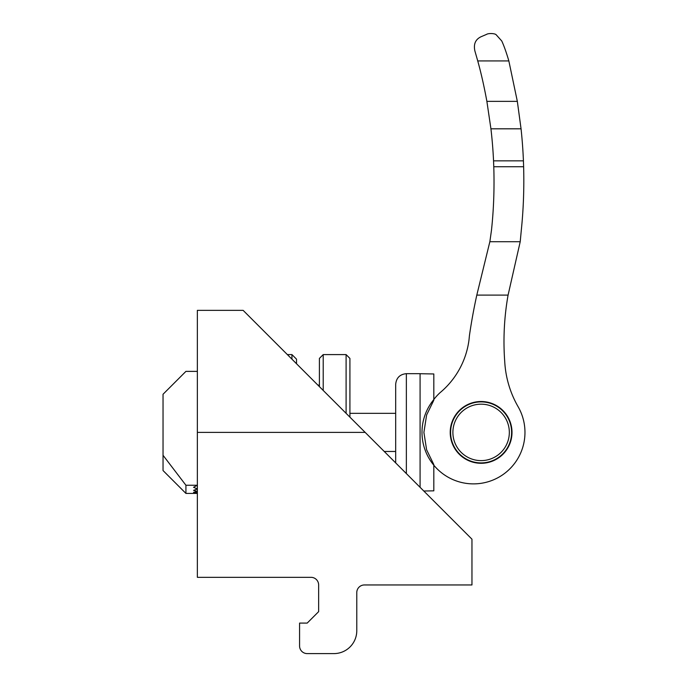 <?xml version="1.0" encoding="UTF-8"?>
<svg xmlns="http://www.w3.org/2000/svg" width="688" height="688" viewBox="0 0 688 688"><rect width="100%" height="100%" fill="white"/><g stroke="black" fill="none" stroke-linecap="round" stroke-linejoin="round"><path stroke-width="1.03" d="M197.361 432.399L197.361 577.327L311.01 577.327A7.628 7.628 0 0 1 318.639 584.955L318.639 611.649L307.201 623.087L299.572 623.087L299.572 645.972A7.628 7.628 0 0 0 307.201 653.6L333.895 653.6A22.885 22.885 0 0 0 356.78 630.715L356.78 592.583A7.628 7.628 0 0 1 364.408 584.955L471.959 584.955L471.959 539.186L243.131 310.357L197.361 310.357L197.361 432.399L365.173 432.399M291.944 359.17L291.944 354.595L287.369 354.595M296.519 363.754L296.519 359.17L291.944 354.595M349.917 417.143L349.917 358.414L346.098 354.595L346.098 413.333M323.214 390.449L323.214 354.595L346.098 354.595M319.404 386.63L319.404 358.414L323.214 354.595M163.039 455.284L185.923 485.246L197.361 485.246L193.552 487.267L197.361 488.97L193.552 490.363L197.361 491.481L193.552 492.341L197.361 492.943L193.552 493.305L197.361 493.416L185.923 493.416L163.039 470.54L163.039 394.258L185.923 371.382L197.361 371.382M185.923 485.246L185.923 493.416M510.169 423.094L510.169 421.916M510.169 442.883L510.169 441.705M508.845 60.931L477.739 60.931L474.901 51.015C473.378 44.109 475.468 39.328 481.179 36.688L486.519 34.4C488.368 33.136 494.509 33.316 496.057 34.641L501.776 41.005C504.029 45.907 506.385 52.555 508.845 60.931L517.333 101.36L486.88 101.36L490.931 128.819A457.658 457.658 0 0 1 493.545 160.846L493.778 166.728C494.466 188.392 493.7 209.573 491.473 230.265L489.856 241.712L476.801 295.1L508.079 295.1L520.214 241.712L489.856 241.712M477.739 60.931C481.101 72.98 484.146 86.456 486.88 101.36M517.333 101.36L521.057 128.819A488.17 488.17 0 0 1 523.422 160.846L523.628 166.728C524.213 188.392 523.439 209.565 521.298 230.265L520.214 241.712M481.11 463.291A30.891 30.891 0 0 1 450.219 432.399A30.891 30.891 0 0 1 481.11 401.508A30.891 30.891 0 0 1 512.001 432.399A30.891 30.891 0 0 1 481.11 463.291M423.782 491.017L433.818 490.836L433.818 465.226A51.488 51.488 0 0 0 502.962 474.608A51.488 51.488 0 0 0 517.961 406.462A101.446 101.446 0 0 1 504.725 361.467A266.97 266.97 0 0 1 508.079 295.1M420.084 373.722L433.818 373.962L433.818 399.504A51.867 51.867 0 0 1 439.993 392.736A82.379 82.379 0 0 0 468.975 340.104A564.444 564.444 0 0 0 469.44 335.529A564.444 564.444 0 0 1 476.801 295.1M439.993 392.736A51.867 51.867 0 0 0 433.173 400.364A51.488 51.488 0 0 0 504.708 473.335A51.488 51.488 0 0 0 517.961 406.462A101.446 101.446 0 0 1 509.283 386.63M523.422 160.846L493.545 160.846M521.057 128.819L490.931 128.819M523.628 166.728L493.778 166.728M481.11 401.887A30.513 30.513 0 0 0 454.691 447.656A30.513 30.513 0 0 0 507.529 447.656A30.513 30.513 0 0 0 481.11 401.887M481.11 404.174A28.225 28.225 0 0 0 456.669 446.512A28.225 28.225 0 0 0 505.551 446.512A28.225 28.225 0 0 0 481.11 404.174M420.084 487.319L420.084 373.67L406.359 373.67C399.874 374.298 396.314 377.858 395.677 384.343L395.677 462.912M433.818 400.21L426.62 414.984L423.903 432.399L426.612 449.797L433.818 464.589M406.359 473.585L406.359 373.67M317.882 385.108L319.404 385.108M384.239 451.466L395.677 451.466M456.806 451.466L457.288 451.466M504.923 451.466L505.413 451.466M349.917 413.333L395.677 413.333M456.806 413.333L457.288 413.333M504.923 413.333L505.413 413.333"/></g></svg>
